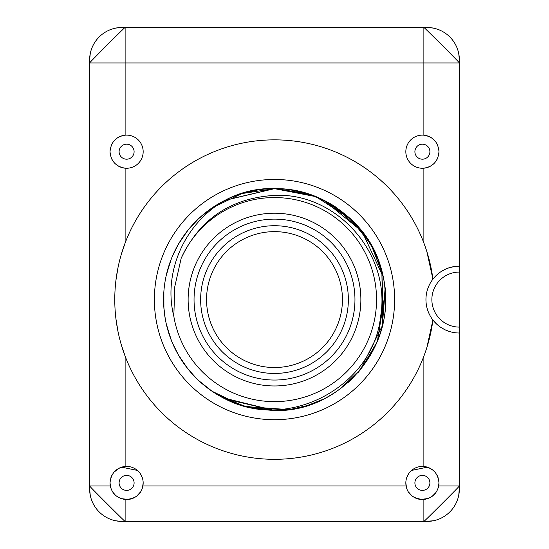 <?xml version="1.0" encoding="UTF-8"?>
<svg xmlns="http://www.w3.org/2000/svg" width="549" height="549" viewBox="0 0 549 549"><rect width="100%" height="100%" fill="white"/><g stroke="black" fill="none" stroke-linecap="round" stroke-linejoin="round"><path stroke-width="0.82" d="M89.583 486.146L89.583 62.943M89.624 60.918A35.404 35.404 0 0 0 89.569 62.943L89.624 488.898L90.249 495.239A32.535 32.535 0 0 1 89.624 488.898M432.372 138.458A16.566 16.566 0 0 0 423.876 135.184C433.14 136.776 438.171 142.28 438.967 151.689C438.109 161.18 433.079 166.676 423.876 168.186A16.566 16.566 0 0 1 405.835 151.689A16.566 16.566 0 0 1 423.876 135.184L423.876 62.943L89.624 62.943L89.624 59.985A32.535 32.535 0 0 1 122.166 27.45L115.818 28.074M89.624 486.146L89.569 486.146A35.404 35.404 0 0 0 89.624 488.178M122.098 521.433A35.404 35.404 0 0 0 124.973 521.55A35.404 35.404 0 0 1 122.125 521.433M128.699 499.412A16.566 16.566 0 0 1 125.124 499.48C117.054 498.19 112.12 493.681 110.301 485.94L110.033 482.983C110.891 473.485 115.921 467.988 125.124 466.478A16.566 16.566 0 0 1 142.898 485.94C141.162 494.546 135.232 499.062 125.124 499.48L125.124 521.433L122.166 521.433A32.535 32.535 0 0 1 90.249 495.239M438.301 487.615L438.967 482.907A16.566 16.566 0 0 1 438.699 485.94C436.874 493.688 431.933 498.204 423.876 499.48C413.582 498.931 407.66 494.416 406.102 485.94A16.566 16.566 0 0 1 423.876 466.478C433.14 468.071 438.171 473.574 438.967 482.983L438.699 485.94L459.376 485.94C460.536 485.385 423.245 522.538 423.876 521.433L125.124 521.433C125.755 522.538 88.464 485.385 89.624 485.94L110.301 485.94A16.566 16.566 0 0 1 110.033 482.907L110.72 487.684M420.301 499.412A16.566 16.566 0 0 0 423.876 499.48L423.876 521.433L433.182 520.809A32.535 32.535 0 0 1 426.834 521.433M124.973 521.55L424.027 521.55A35.404 35.404 0 0 0 426.875 521.433M424.027 521.55A35.404 35.404 0 0 0 426.902 521.433M459.376 488.178A35.404 35.404 0 0 0 459.431 486.146L459.376 486.146M459.376 272.078A27.512 27.512 0 0 0 431.864 299.582A27.512 27.512 0 0 0 459.376 327.094L459.376 59.985L458.751 53.644A32.535 32.535 0 0 1 459.376 59.985M459.376 327.094L459.376 488.898A32.535 32.535 0 0 1 433.182 520.809M459.417 62.943L459.417 486.146M459.376 62.943L423.876 62.943L423.876 27.45C423.245 26.345 460.536 63.499 459.376 62.943L459.431 62.943A35.404 35.404 0 0 0 459.376 60.918M426.834 27.45A32.535 32.535 0 0 1 433.182 28.074L426.834 27.45L122.166 27.45M433.182 28.074A32.535 32.535 0 0 1 458.751 53.644M426.841 347.606L432.921 320.012L436.729 324.171M441.067 327.547L445.273 329.887M445.589 330.031L448.952 331.342M449.446 331.5L451.806 332.138M452.047 332.2L454.599 332.667M458.154 332.989L459.376 333.01A33.427 33.427 0 0 1 432.921 320.012A159.732 159.732 0 0 1 188.794 434.376A159.732 159.732 0 0 1 188.794 164.796A159.732 159.732 0 0 1 432.921 279.153L426.841 251.566M432.372 469.752A16.566 16.566 0 0 0 423.876 466.478L423.876 356.157L425.207 352.513M425.207 246.659L423.876 243.015L423.876 168.186A16.566 16.566 0 0 0 432.324 164.947M436.757 274.974L432.921 279.153A33.427 33.427 0 0 1 459.376 266.162L458.154 266.183M454.586 266.505L449.171 267.754M448.945 267.83L446.124 268.9M445.28 269.278L441.101 271.597M143.165 151.689A16.566 16.566 0 0 1 125.124 168.186C115.86 166.594 110.829 161.09 110.033 151.689C110.891 142.191 115.921 136.694 125.124 135.184A16.566 16.566 0 0 1 143.165 151.689M116.628 164.913A16.566 16.566 0 0 0 125.124 168.186L125.124 243.015L121.178 254.784M118.042 267.418L115.935 280.299M114.899 293.159L114.899 305.992M115.935 318.852L118.035 331.733M121.178 344.374L125.124 356.157L125.124 466.478A16.566 16.566 0 0 0 116.676 469.718M274.5 419.711A120.121 120.121 0 0 1 154.379 299.582A120.121 120.121 0 0 1 274.5 179.461A120.121 120.121 0 0 1 394.621 299.582A120.121 120.121 0 0 1 274.5 419.711M245.108 406.541L288.644 409.602M309.711 404.771L322.146 399.754M327.231 397.174L336.606 391.492M350.303 380.567L360.988 369.045M370.424 355.285L377.588 340.538M382.811 323.512L381.864 271.693M376.779 256.658L371.241 245.307M370.342 243.735L363.321 233.14M361.379 230.614L350.289 218.591M335.899 207.199L323.141 199.898M307.406 193.653L274.651 188.657M377.458 258.305A110.925 110.925 0 0 0 362.395 231.918M361.503 230.779A110.925 110.925 0 0 0 350.255 218.564M363.218 232.996L335.906 207.206A110.925 110.925 0 0 0 328.419 202.65M322.565 199.616A110.925 110.925 0 0 0 225.193 200.22L274.212 188.664M181.149 258.359A102.052 102.052 0 0 1 376.394 293.99A102.052 102.052 0 0 1 285.672 401.024A102.052 102.052 0 0 1 173.827 316.299L174.719 286.983L181.149 258.359C199.623 219.092 230.745 198.1 274.5 195.382C336.537 192.212 391.506 253.947 380.574 316.608C373.402 386.27 288.808 432.097 225.193 398.945A110.925 110.925 0 0 0 241.738 405.56M275.619 410.501L274.5 410.508C336.599 412.217 391.313 353.782 385.144 291.745C382.564 235.878 331.37 187.374 274.5 188.657L224.767 200.433M274.898 188.664L313.081 195.588M323.684 200.159L362.072 231.5L382.989 276.463L382.241 325.955L360.268 369.93M349.26 381.528L348.464 382.248M322.366 399.651L309.162 404.956M306.925 405.663L290.943 409.286M372.689 247.976L362.436 231.973M351.147 219.401L315.805 196.638L274.5 188.657L241.814 193.584L212.189 207.817L226.106 199.774M377.438 340.908L385.206 292.603M383.03 276.662L378.398 260.741M256.308 409.005L274.5 410.508C343.379 412.91 400.564 340.764 382.495 274.253C369.106 206.637 285.789 167.459 225.193 200.22A110.925 110.925 0 0 0 225.193 398.945L274.5 410.508L258.085 409.286L274.5 410.508L291.059 409.266M307.44 405.505L323.08 399.301M339.817 389.241L361.379 368.551L376.731 342.624M382.433 325.166L384.986 289.769M382.303 273.45L371.7 246.144L381.939 272.002M370.095 243.324L350.104 218.42L323.862 200.248M322.332 199.5L321.494 199.109M307.063 193.55L274.5 188.657L225.186 200.22C184.128 223.23 162.854 272.956 173.827 316.299M222.88 397.764L274.5 410.508L291.011 409.273M307.365 405.533L323.038 399.329M358.216 372.352L361.434 368.475M370.87 354.51L376.786 342.494M382.344 325.557L385.082 290.86M382.495 274.253L378.151 260.068M370.156 243.42L351.305 219.552M335.24 206.767L322.538 199.603M307.097 193.557L274.5 188.657M326.092 201.387L321.831 199.266M307.323 193.625L275.406 188.664M338.973 389.852L350.646 380.244M274.191 188.664L273.498 188.664M258.105 189.879L241.443 193.701M211.907 208.009L199.006 218.317M187.566 230.683L178.226 244.49M170.952 259.807L166.272 275.289M163.856 291.745L163.636 303.329M163.89 307.962L163.931 308.497M172.345 342.809L178.638 355.395M199.424 381.239L212.291 391.423M226.6 399.638L241.917 405.615M212.202 207.803L199.28 218.056L209.938 209.382M187.991 230.155L178.665 243.735M166.697 273.464L171.439 258.565L166.491 274.315M163.863 307.515L163.664 295.211M163.849 307.337L165.249 318.791M166.217 323.636L170.972 339.406M178.096 354.455L187.449 368.338M198.717 380.587L210.24 390.003M257.948 189.899L241.786 193.591M226.188 199.733L219.12 203.473M211.976 207.961L199.074 218.248M187.84 230.34L178.528 243.962M171.24 259.066L166.395 274.72M163.883 291.354L163.87 307.639M166.292 323.979L171.11 339.769L166.299 324.006M187.882 368.88L195.444 377.389M198.848 380.711L211.708 391.025M226.703 399.686L241.965 405.629M187.882 230.292L185.493 233.387M180.12 241.306L178.446 244.106M171.254 259.039L166.388 274.761M163.89 291.279L163.904 308.071M166.429 324.583L171.315 340.291M177.979 354.249L178.507 355.176M186.928 367.665L187.943 368.955M199.321 381.15L212.243 391.389M212.902 391.835L241.828 405.587M212.01 391.231L241.738 405.56L274.5 410.508L246.336 406.878L219.772 396.069M211.9 391.156L199.013 380.862M196.158 378.11L187.792 368.763M181.781 360.473L178.446 355.059M171.24 340.099L166.368 324.322M163.89 307.934L163.877 291.43M166.354 274.925L171.158 259.279M187.696 230.525L198.313 218.969M198.91 218.406L199.465 217.891M223.292 201.188L226.353 199.658M241.91 193.557L257.838 189.92M210.624 390.27L199.102 380.944M187.717 368.674L178.281 354.778M172.722 255.484L178.638 243.777M187.12 231.253L188.046 230.079M199.417 217.932L212.339 207.714M211.53 208.27L198.711 218.591M187.47 230.806L185.61 233.236M178.947 243.248L178.123 244.669M170.993 259.711L166.223 275.481M163.849 291.787L163.925 308.36M166.471 324.768L171.405 340.51M178.631 355.381L187.964 368.976M199.239 381.068L212.154 391.327M188.129 299.582A86.371 86.371 0 0 0 274.5 385.961A86.371 86.371 0 0 0 360.871 299.582A86.371 86.371 0 0 0 274.5 213.211A86.371 86.371 0 0 0 188.129 299.582M194.044 299.582A80.456 80.456 0 0 0 274.5 380.045A80.456 80.456 0 0 0 354.956 299.582A80.456 80.456 0 0 0 274.5 219.126A80.456 80.456 0 0 0 194.044 299.582M200.639 299.582A73.861 73.861 0 0 0 274.5 373.444A73.861 73.861 0 0 0 348.361 299.582A73.861 73.861 0 0 0 274.5 225.721A73.861 73.861 0 0 0 200.639 299.582M342.446 299.582A67.946 67.946 0 0 0 274.5 231.637A67.946 67.946 0 0 0 206.554 299.582A67.946 67.946 0 0 0 274.5 367.528A67.946 67.946 0 0 0 342.446 299.582M110.871 477.802L112.655 474.048M114.171 472.03L119.346 468.091M121.658 467.172L137.415 470.431M137.82 470.795L139.439 472.511M140.503 473.972L142.472 478.241M143.165 482.907L142.465 487.752M134.1 482.887A7.501 7.501 0 0 0 126.599 475.386A7.501 7.501 0 0 0 119.099 482.887A7.501 7.501 0 0 0 126.599 490.387A7.501 7.501 0 0 0 134.1 482.887M140.544 491.918L136.77 496.056M135.294 497.078L134.793 497.373M133.736 497.929L130.93 498.972M128.212 499.466L121.048 498.588M115.503 495.273L112.806 492.144M435.92 492.549L432.049 496.447M428.268 498.471L420.692 499.46M417.967 498.938L415.25 497.922M414.721 497.655L413.109 496.694M411.805 495.713L408.504 491.993M406.534 487.738L405.835 482.907M429.901 482.887A7.501 7.501 0 0 1 422.401 490.387A7.501 7.501 0 0 1 414.9 482.887A7.501 7.501 0 0 1 422.401 475.386A7.501 7.501 0 0 1 429.901 482.887M406.528 478.241L408.497 473.972M409.561 472.511L411.18 470.795M411.585 470.431L427.314 467.165M429.695 468.105L432.873 470.143M433.909 471.069L434.973 472.195M436.359 474.061L438.136 477.822M116.676 138.423A16.566 16.566 0 0 1 125.124 135.184L125.124 27.45C125.673 26.283 88.519 63.581 89.624 62.943M110.328 154.777A16.566 16.566 0 0 1 110.342 148.532M111.214 145.54A16.566 16.566 0 0 1 112.6 142.829M114.439 140.434A16.566 16.566 0 0 1 116.306 138.712M134.1 151.689A7.501 7.501 0 0 0 126.599 144.181A7.501 7.501 0 0 0 119.099 151.689A7.501 7.501 0 0 0 126.599 159.189A7.501 7.501 0 0 0 134.1 151.689M114.714 163.218A16.566 16.566 0 0 1 114.391 162.875M112.552 160.466A16.566 16.566 0 0 1 111.179 157.741M434.286 140.153A16.566 16.566 0 0 1 434.609 140.496M436.448 142.905A16.566 16.566 0 0 1 437.821 145.629M438.672 148.594A16.566 16.566 0 0 1 438.658 154.839M429.901 151.689A7.501 7.501 0 0 0 422.401 144.181A7.501 7.501 0 0 0 414.9 151.689A7.501 7.501 0 0 0 422.401 159.189A7.501 7.501 0 0 0 429.901 151.689M437.786 157.831A16.566 16.566 0 0 1 436.4 160.541M434.561 162.936A16.566 16.566 0 0 1 432.694 164.659M110.726 478.241A16.566 16.566 0 0 1 112.6 474.123M114.439 471.728A16.566 16.566 0 0 1 115.379 470.795M115.784 470.431A16.566 16.566 0 0 1 116.306 470.006M406.507 487.649A16.566 16.566 0 0 1 406.102 485.94L142.898 485.94A16.566 16.566 0 0 1 142.493 487.649M140.537 491.938A16.566 16.566 0 0 1 140.304 492.288M139.796 492.988A16.566 16.566 0 0 1 139.254 493.668M138.108 494.896A16.566 16.566 0 0 1 137.449 495.5M133.482 498.046A16.566 16.566 0 0 1 128.96 499.377M115.331 495.123A16.566 16.566 0 0 1 113.012 492.446M110.706 487.649A16.566 16.566 0 0 1 110.301 485.94M434.286 471.447A16.566 16.566 0 0 1 434.609 471.79M436.448 474.199A16.566 16.566 0 0 1 438.274 478.241M435.124 493.585A16.566 16.566 0 0 1 433.243 495.5M420.04 499.377A16.566 16.566 0 0 1 415.518 498.046M411.551 495.5A16.566 16.566 0 0 1 409.129 492.892M432.921 279.153A33.427 33.427 0 0 0 432.921 320.012M115.818 520.809L122.166 521.433M458.751 495.239L459.376 487.828M90.249 53.644L89.624 59.985"/></g></svg>
